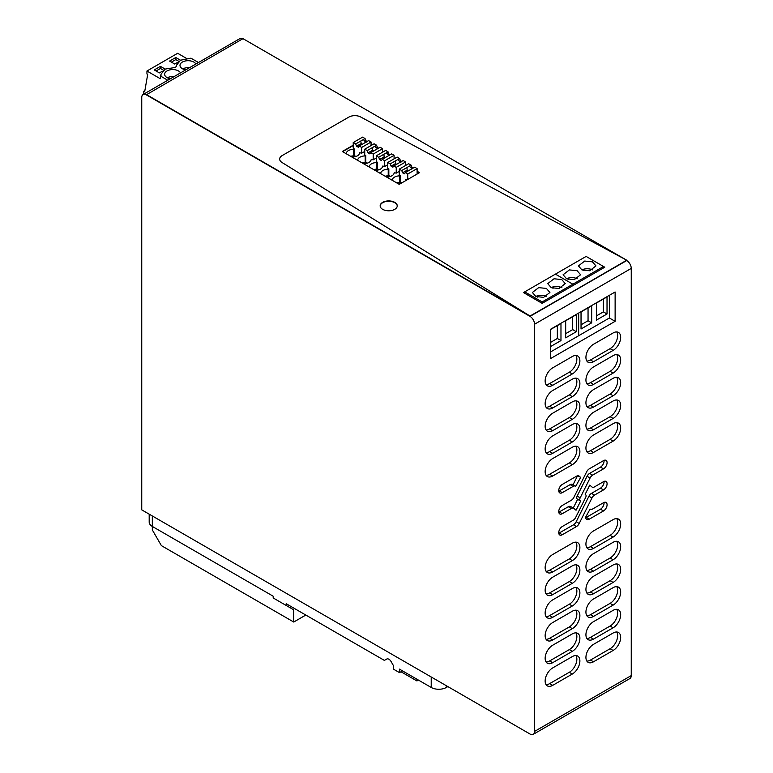 <?xml version="1.0" encoding="UTF-8"?>
<svg xmlns="http://www.w3.org/2000/svg" width="773" height="773" viewBox="0 0 773 773"><rect width="100%" height="100%" fill="white"/><g stroke="black" fill="none" stroke-linecap="round" stroke-linejoin="round"><path stroke-width="1.16" d="M533.235 734.35L629.927 678.52A6.406 3.701 -120 0 0 631.251 675.592L631.251 268.405A6.406 3.701 -120 0 0 626.719 260.559L530.027 316.379L146.281 94.828A6.406 3.701 -120 0 0 143.073 94.509A6.406 3.701 -120 0 0 141.749 97.437L141.749 509.861L530.027 734.031A6.406 3.701 -120 0 0 533.235 734.35A6.406 3.701 -120 0 0 534.558 731.413L534.558 324.235A6.406 3.701 -120 0 0 530.027 316.379L146.281 94.828L242.973 38.65L626.719 260.211L360.691 116.984A8.551 4.938 0 0 0 348.826 117.1L282.164 155.586A8.551 4.938 0 0 0 279.652 159.074A8.551 4.938 0 0 0 281.952 162.446L530.027 316.031L146.281 94.48M242.654 38.834A6.406 3.701 -120 0 0 239.765 38.679L143.073 94.509M572.329 373.948A10.687 6.165 -60 0 0 579.315 364.537A10.687 6.165 -60 0 0 577.673 355.976A10.687 6.165 -60 0 0 572.329 356.508L552.695 367.851A10.687 6.165 -60 0 0 545.719 377.263A10.687 6.165 -60 0 0 547.352 385.824A10.687 6.165 -60 0 0 552.695 385.292L572.329 373.948L569.315 372.209A10.687 6.165 120 0 0 575.943 355.483M593.48 384.423A10.687 6.165 -60 0 1 588.147 384.944A10.687 6.165 -60 0 1 586.504 376.393A10.687 6.165 -60 0 1 593.48 366.972L613.124 355.638A10.687 6.165 -60 0 1 618.468 355.107A10.687 6.165 -60 0 1 620.101 363.668A10.687 6.165 -60 0 1 613.124 373.079L593.48 384.423L590.466 382.674L610.1 371.34A10.687 6.165 120 0 0 616.738 354.614M572.329 396.636A10.687 6.165 -60 0 0 579.315 387.215A10.687 6.165 -60 0 0 577.673 378.654A10.687 6.165 -60 0 0 572.329 379.185L552.695 390.529A10.687 6.165 -60 0 0 545.719 399.941A10.687 6.165 -60 0 0 547.352 408.502A10.687 6.165 -60 0 0 552.695 407.97L572.329 396.636L569.315 394.887A10.687 6.165 120 0 0 575.943 378.161M593.48 407.1A10.687 6.165 -60 0 1 588.147 407.632A10.687 6.165 -60 0 1 586.504 399.071A10.687 6.165 -60 0 1 593.48 389.65L613.124 378.316A10.687 6.165 -60 0 1 618.468 377.784A10.687 6.165 -60 0 1 620.101 386.345A10.687 6.165 -60 0 1 613.124 395.757L593.48 407.1L590.466 405.352L610.1 394.017A10.687 6.165 120 0 0 616.738 377.292M572.329 419.314A10.687 6.165 -60 0 0 579.315 409.893A10.687 6.165 -60 0 0 577.673 401.342A10.687 6.165 -60 0 0 572.329 401.863L552.695 413.207A10.687 6.165 -60 0 0 545.719 422.618A10.687 6.165 -60 0 0 547.352 431.179A10.687 6.165 -60 0 0 552.695 430.648L572.329 419.314L569.315 417.565A10.687 6.165 120 0 0 575.943 400.839M593.48 429.778A10.687 6.165 -60 0 1 588.147 430.31A10.687 6.165 -60 0 1 586.504 421.749A10.687 6.165 -60 0 1 593.48 412.338L613.124 400.994A10.687 6.165 -60 0 1 618.468 400.462A10.687 6.165 -60 0 1 620.101 409.023A10.687 6.165 -60 0 1 613.124 418.444L593.48 429.778L590.466 428.039L610.1 416.695A10.687 6.165 120 0 0 616.738 399.97M572.329 441.992A10.687 6.165 -60 0 0 579.315 432.58A10.687 6.165 -60 0 0 577.673 424.019A10.687 6.165 -60 0 0 572.329 424.541L552.695 435.885A10.687 6.165 -60 0 0 545.719 445.296A10.687 6.165 -60 0 0 547.352 453.857A10.687 6.165 -60 0 0 552.695 453.336L572.329 441.992L569.315 440.243A10.687 6.165 120 0 0 575.943 423.527M593.48 452.456A10.687 6.165 -60 0 1 588.147 452.988A10.687 6.165 -60 0 1 586.504 444.427A10.687 6.165 -60 0 1 593.48 435.015L613.124 423.672A10.687 6.165 -60 0 1 618.468 423.15A10.687 6.165 -60 0 1 620.101 431.701A10.687 6.165 -60 0 1 613.124 441.122L593.48 452.456L590.466 450.717L610.1 439.373A10.687 6.165 120 0 0 616.738 422.647M572.329 464.67A10.687 6.165 -60 0 0 579.315 455.258A10.687 6.165 -60 0 0 577.673 446.697A10.687 6.165 -60 0 0 572.329 447.229L552.695 458.563A10.687 6.165 -60 0 0 545.719 467.974A10.687 6.165 -60 0 0 547.352 476.535A10.687 6.165 -60 0 0 552.695 476.013L572.329 464.67L569.315 462.93A10.687 6.165 120 0 0 575.943 446.205M615.124 321.317L615.124 292.001L550.695 329.192L550.695 358.508L615.124 321.317L609.375 318.003L550.695 351.87M579.209 476.158A4.967 2.87 -60 0 0 578.958 475.994A4.967 2.87 -60 0 0 576.474 476.236L562.3 484.42A5.044 2.908 -60 0 0 559.005 488.865A5.044 2.908 -60 0 0 559.778 492.903A5.044 2.908 -60 0 0 562.3 492.652L573.18 486.372A4.638 2.677 -60 0 1 575.499 486.14A4.638 2.677 -60 0 1 575.73 486.304L580.639 477.376L578.687 475.868M592.64 475.134L603.52 468.853A5.044 2.908 -60 0 0 606.815 464.409A5.044 2.908 -60 0 0 606.042 460.37A5.044 2.908 -60 0 0 603.52 460.621L589.345 468.805A4.967 2.87 -60 0 0 586.61 471.888L573.875 497.377A4.638 2.677 -60 0 1 571.324 500.247L562.3 505.465A5.044 2.908 -60 0 0 559.005 509.909A5.044 2.908 -60 0 0 559.778 513.948A5.044 2.908 -60 0 0 562.3 513.697L571.324 508.479A4.638 2.677 -60 0 1 573.643 508.257A4.638 2.677 -60 0 1 573.875 508.412L576.04 510.248L580.639 501.049L580.185 500.672A2.763 1.594 -60 0 1 580.185 497.831L590.089 478.004A4.638 2.677 -60 0 1 592.64 475.134L589.615 473.395A4.638 2.677 120 0 0 587.065 476.265L577.16 496.092A2.763 1.594 120 0 0 577.16 498.933L577.615 499.31L573.257 508.025M603.52 510.943A5.044 2.908 -60 0 0 606.815 506.499A5.044 2.908 -60 0 0 606.042 502.46A5.044 2.908 -60 0 0 603.52 502.711L592.64 508.992A4.638 2.677 -60 0 1 590.321 509.223A4.638 2.677 -60 0 1 590.089 509.059L585.18 517.987L586.61 519.195A4.967 2.87 -60 0 0 586.862 519.369A4.967 2.87 -60 0 0 589.345 519.127L603.52 510.943L600.495 509.194A5.044 2.908 120 0 0 604.022 502.46M576.185 521.736L579.209 523.476L591.944 497.986A4.638 2.677 -60 0 1 594.485 495.106L603.52 489.898A5.044 2.908 -60 0 0 606.815 485.454A5.044 2.908 -60 0 0 606.042 481.415A5.044 2.908 -60 0 0 603.52 481.666L594.485 486.884A4.638 2.677 -60 0 1 592.166 487.106A4.638 2.677 -60 0 1 591.944 486.951L589.78 485.115L585.18 494.305L585.634 494.691A2.763 1.594 -60 0 1 585.634 497.532L575.73 517.35A4.638 2.677 -60 0 1 573.18 520.229L562.3 526.51A5.044 2.908 -60 0 0 559.005 530.954A5.044 2.908 -60 0 0 559.778 534.993A5.044 2.908 -60 0 0 562.3 534.742L576.474 526.558L573.45 524.809A4.967 2.87 120 0 0 576.185 521.736L588.92 496.237A4.638 2.677 120 0 1 591.471 493.367L600.495 488.149A5.044 2.908 120 0 0 604.022 481.415M579.209 523.476A4.967 2.87 -60 0 1 576.474 526.558M593.48 548.415A10.687 6.165 -60 0 1 588.147 548.936A10.687 6.165 -60 0 1 586.504 540.375A10.687 6.165 -60 0 1 593.48 530.964L613.124 519.63A10.687 6.165 -60 0 1 618.468 519.098A10.687 6.165 -60 0 1 620.101 527.659A10.687 6.165 -60 0 1 613.124 537.071L593.48 548.415L590.466 546.666L610.1 535.322A10.687 6.165 120 0 0 616.738 518.606M572.329 560.618A10.687 6.165 -60 0 0 579.315 551.207A10.687 6.165 -60 0 0 577.673 542.646A10.687 6.165 -60 0 0 572.329 543.177L552.695 554.512A10.687 6.165 -60 0 0 545.719 563.932A10.687 6.165 -60 0 0 547.352 572.493A10.687 6.165 -60 0 0 552.695 571.962L572.329 560.618L569.315 558.879A10.687 6.165 120 0 0 575.943 542.153M593.48 571.092A10.687 6.165 -60 0 1 588.147 571.614A10.687 6.165 -60 0 1 586.504 563.063A10.687 6.165 -60 0 1 593.48 553.642L613.124 542.308A10.687 6.165 -60 0 1 618.468 541.776A10.687 6.165 -60 0 1 620.101 550.337A10.687 6.165 -60 0 1 613.124 559.749L593.48 571.092L590.466 569.343L610.1 558.009A10.687 6.165 120 0 0 616.738 541.284M572.329 583.306A10.687 6.165 -60 0 0 579.315 573.885A10.687 6.165 -60 0 0 577.673 565.324A10.687 6.165 -60 0 0 572.329 565.855L552.695 577.199A10.687 6.165 -60 0 0 545.719 586.61A10.687 6.165 -60 0 0 547.352 595.171A10.687 6.165 -60 0 0 552.695 594.64L572.329 583.306L569.315 581.557A10.687 6.165 120 0 0 575.943 564.831M593.48 593.77A10.687 6.165 -60 0 1 588.147 594.302A10.687 6.165 -60 0 1 586.504 585.741A10.687 6.165 -60 0 1 593.48 576.32L613.124 564.986A10.687 6.165 -60 0 1 618.468 564.454A10.687 6.165 -60 0 1 620.101 573.015A10.687 6.165 -60 0 1 613.124 582.427L593.48 593.77L590.466 592.021L610.1 580.687A10.687 6.165 120 0 0 616.738 563.961M572.329 605.984A10.687 6.165 -60 0 0 579.315 596.563A10.687 6.165 -60 0 0 577.673 588.011A10.687 6.165 -60 0 0 572.329 588.533L552.695 599.877A10.687 6.165 -60 0 0 545.719 609.288A10.687 6.165 -60 0 0 547.352 617.849A10.687 6.165 -60 0 0 552.695 617.318L572.329 605.984L569.315 604.235A10.687 6.165 120 0 0 575.943 587.509M593.48 616.448A10.687 6.165 -60 0 1 588.147 616.98A10.687 6.165 -60 0 1 586.504 608.419A10.687 6.165 -60 0 1 593.48 599.007L613.124 587.664A10.687 6.165 -60 0 1 618.468 587.132A10.687 6.165 -60 0 1 620.101 595.693A10.687 6.165 -60 0 1 613.124 605.114L593.48 616.448L590.466 614.709L610.1 603.365A10.687 6.165 120 0 0 616.738 586.639M572.329 628.662A10.687 6.165 -60 0 0 579.315 619.25A10.687 6.165 -60 0 0 577.673 610.689A10.687 6.165 -60 0 0 572.329 611.211L552.695 622.555A10.687 6.165 -60 0 0 545.719 631.966A10.687 6.165 -60 0 0 547.352 640.527A10.687 6.165 -60 0 0 552.695 639.996L572.329 628.662L569.315 626.913A10.687 6.165 120 0 0 575.943 610.197M593.48 639.126A10.687 6.165 -60 0 1 588.147 639.658A10.687 6.165 -60 0 1 586.504 631.097A10.687 6.165 -60 0 1 593.48 621.685L613.124 610.341A10.687 6.165 -60 0 1 618.468 609.81A10.687 6.165 -60 0 1 620.101 618.371A10.687 6.165 -60 0 1 613.124 627.792L593.48 639.126L590.466 637.387L610.1 626.043A10.687 6.165 120 0 0 616.738 609.317M572.329 651.339A10.687 6.165 -60 0 0 579.315 641.928A10.687 6.165 -60 0 0 577.673 633.367A10.687 6.165 -60 0 0 572.329 633.899L552.695 645.233A10.687 6.165 -60 0 0 545.719 654.644A10.687 6.165 -60 0 0 547.352 663.205A10.687 6.165 -60 0 0 552.695 662.683L572.329 651.339L569.315 649.6A10.687 6.165 120 0 0 575.943 632.874M593.48 661.804A10.687 6.165 -60 0 1 588.147 662.335A10.687 6.165 -60 0 1 586.504 653.774A10.687 6.165 -60 0 1 593.48 644.363L613.124 633.019A10.687 6.165 -60 0 1 618.468 632.498A10.687 6.165 -60 0 1 620.101 641.059A10.687 6.165 -60 0 1 613.124 650.47L593.48 661.804L590.466 660.065L610.1 648.721A10.687 6.165 120 0 0 616.738 631.995M572.329 674.017A10.687 6.165 -60 0 0 579.315 664.606A10.687 6.165 -60 0 0 577.673 656.045A10.687 6.165 -60 0 0 572.329 656.577L552.695 667.911A10.687 6.165 -60 0 0 545.719 677.332A10.687 6.165 -60 0 0 547.352 685.883A10.687 6.165 -60 0 0 552.695 685.361L572.329 674.017L569.315 672.278A10.687 6.165 120 0 0 575.943 655.552M593.48 361.745A10.687 6.165 -60 0 1 588.147 362.266A10.687 6.165 -60 0 1 586.504 353.705A10.687 6.165 -60 0 1 593.48 344.294L613.124 332.96A10.687 6.165 -60 0 1 618.468 332.429A10.687 6.165 -60 0 1 620.101 340.99A10.687 6.165 -60 0 1 613.124 350.401L593.48 361.745L590.466 359.996L610.1 348.662A10.687 6.165 120 0 0 616.738 331.936M586.852 615.723A10.687 6.165 120 0 0 590.466 614.709M586.852 383.698A10.687 6.165 120 0 0 590.466 382.674M586.852 547.69A10.687 6.165 120 0 0 590.466 546.666M546.057 407.255A10.687 6.165 120 0 0 549.671 406.231L569.315 394.887M546.057 684.636A10.687 6.165 120 0 0 549.671 683.612L569.315 672.278M586.852 406.376A10.687 6.165 120 0 0 590.466 405.352M546.057 571.237A10.687 6.165 120 0 0 549.671 570.213L569.315 558.879M546.057 429.933A10.687 6.165 120 0 0 549.671 428.909L569.315 417.565M546.057 639.281A10.687 6.165 120 0 0 549.671 638.256L569.315 626.913M586.852 429.054A10.687 6.165 120 0 0 590.466 428.039M586.852 570.368A10.687 6.165 120 0 0 590.466 569.343M546.057 452.611A10.687 6.165 120 0 0 549.671 451.587L569.315 440.243M586.852 661.089A10.687 6.165 120 0 0 590.466 660.065M586.852 451.741A10.687 6.165 120 0 0 590.466 450.717M546.057 593.915A10.687 6.165 120 0 0 549.671 592.901L569.315 581.557M546.057 475.289A10.687 6.165 120 0 0 549.671 474.264L569.315 462.93M586.852 638.411A10.687 6.165 120 0 0 590.466 637.387M586.852 593.046A10.687 6.165 120 0 0 590.466 592.021M572.706 484.555A4.638 2.677 120 0 0 572.474 484.4A4.638 2.677 120 0 0 570.155 484.623L573.18 486.372M580.639 477.376L577.846 475.762M573.064 484.739L577.518 475.82M558.773 491.155A5.044 2.908 120 0 0 559.275 490.903L570.155 484.623M586.852 361.02A10.687 6.165 120 0 0 590.466 359.996M589.615 473.395L600.495 467.114A5.044 2.908 120 0 0 604.022 460.37M558.773 512.199A5.044 2.908 120 0 0 559.275 511.948L568.31 506.74A4.638 2.677 120 0 1 570.629 506.508L573.643 508.257M580.639 501.049L577.615 499.31M546.057 616.603A10.687 6.165 120 0 0 549.671 615.579L569.315 604.235M585.277 517.804A4.967 2.87 120 0 0 586.321 517.379L600.495 509.194M546.057 661.959A10.687 6.165 120 0 0 549.671 660.934L569.315 649.6M558.773 533.244A5.044 2.908 120 0 0 559.275 532.993L573.45 524.809M546.057 384.567A10.687 6.165 120 0 0 549.671 383.543L569.315 372.209M524.616 292.291L523.804 292.764L524.616 292.291M604.457 267.381L603.607 266.888L604.457 267.381M353.232 145.537L342.623 151.663L353.232 145.537M419.227 172.823L417.111 171.606L419.227 172.823M397.245 206.024A8.551 4.938 0 0 0 394.752 202.71A8.551 4.938 0 0 0 385.572 201.608A8.551 4.938 0 0 0 380.161 206.024A8.551 4.938 0 0 1 385.572 201.608A8.551 4.938 0 0 1 394.752 202.71A8.551 4.938 0 0 1 397.245 206.024M524.703 291.894L523.505 292.59L542.144 303.354L604.757 267.207L586.118 256.414L555.41 274.135L572.851 284.203L573.035 285.517L572.851 284.203L555.41 274.135L524.712 291.865L542.153 301.934L542.337 303.238M578.677 335.724L578.677 313.036L578.677 335.724M576.32 331.704L565.681 337.849L565.681 320.776L576.32 314.63L576.32 331.704L572.696 329.607L565.681 333.656M550.695 329.433L560.976 323.501L560.976 340.564L550.695 346.497M524.712 291.865L524.432 293.122M603.732 267.796L603.549 266.482L542.153 301.934M558.966 288.484L551.246 287.672L547.738 283.623L554.028 278.773L561.749 279.575L565.256 283.623L558.966 288.484M543.612 297.344L535.902 296.532L532.384 292.484L538.684 287.633L546.395 288.435L549.912 292.484L543.612 297.344M572.696 316.727L572.696 329.607M557.343 325.588L557.343 338.477L560.976 340.564M557.343 338.477L550.695 342.313M609.375 317.993L609.375 295.315M607.027 313.983L596.379 320.119L596.379 303.055L607.027 296.909L607.027 313.983L603.394 311.886L596.379 315.935M591.674 322.843L581.035 328.989L581.035 311.915L591.674 305.77L591.674 322.843L588.05 320.747L581.035 324.795M589.664 270.753L581.953 269.951L578.436 265.902L584.736 261.052L592.447 261.854L595.964 265.902L589.664 270.753M574.32 279.613L566.599 278.811L563.092 274.763L569.382 269.912L577.102 270.714L580.61 274.763L574.32 279.613M603.394 299.006L603.394 311.886M588.05 307.867L588.05 320.747M346.072 153.653L346.13 153.624C346.652 151.015 349.164 149.556 353.686 149.257L354.285 148.909L353.232 148.3L353.232 142.541L362.595 137.14L365.049 138.551L365.919 140.802L367.098 141.478M400.955 183.365L398.172 183.732M399.283 171.364L396.23 173.123L394.269 172.688C393.747 175.297 391.225 176.756 386.713 177.056L386.655 177.085M387.766 164.717L384.712 166.475L382.751 166.04C382.239 168.649 379.717 170.108 375.195 170.408L375.147 170.437M376.258 158.069L373.204 159.837L371.243 159.393C370.721 162.001 368.209 163.461 363.687 163.76L363.629 163.789M364.74 151.421L361.696 153.189L359.725 152.754C359.213 155.363 356.691 156.813 352.169 157.112L352.121 157.141M350.652 156.291A7.749 4.474 0 0 1 353.686 155.895L353.686 149.257M353.686 155.895L354.285 155.537L354.285 148.909M407.468 179.616L405.777 179.336L405.207 180.911M396.704 182.882A7.749 4.474 0 0 1 399.738 182.476L400.337 182.128L400.337 175.5L399.283 174.891L399.283 169.132L408.646 163.721L411.101 165.142L411.97 167.383L413.149 168.07M399.738 182.476L399.738 175.848A7.749 4.474 0 0 0 392.182 180.206M399.738 175.848L400.337 175.5M385.186 176.234A7.749 4.474 0 0 1 388.22 175.829L388.829 175.481L388.829 168.852L387.766 168.243L387.766 162.485L397.138 157.074L399.583 158.494L400.462 160.736L401.631 161.422M388.22 175.829L388.22 169.2A7.749 4.474 0 0 0 380.664 173.567M388.22 169.2L388.829 168.852M373.678 169.587A7.749 4.474 0 0 1 376.712 169.181L377.311 168.833L377.311 162.204L376.258 161.596L376.258 155.837L385.621 150.426L388.075 151.846L388.945 154.098L390.123 154.774M376.712 169.181L376.712 162.552A7.749 4.474 0 0 0 369.156 166.92M376.712 162.552L377.311 162.204M362.16 162.939A7.749 4.474 0 0 1 365.194 162.533L365.803 162.185L365.803 155.557L364.74 154.948L364.74 149.189L374.113 143.788L376.567 145.198L377.437 147.45L378.606 148.126M365.194 162.533L365.194 155.904A7.749 4.474 0 0 0 357.648 160.272M365.194 155.904L365.803 155.557M186.921 58.642L177.645 53.289L146.947 71.01L146.947 73.976L147.691 74.411L144.677 91.736L143.768 91.214L144.88 90.576M198.468 62.526L190.941 58.178L180.505 60.217L176.35 65.396L176.505 66.507L174.669 67.56L165.151 69.087L160.997 74.256L160.243 78.691L146.947 71.01M143.768 94.103L143.768 91.214M162.185 71.29L159.383 72.904L154.242 69.937L160.436 66.362L165.151 69.087M177.539 62.42L174.727 64.043L169.596 61.077L175.79 57.502L180.496 60.226M167.77 80.247L160.243 75.899M170.379 78.74A8.117 4.686 180 0 1 164.63 74.256A8.117 4.686 180 0 1 173.741 69.609A8.117 4.686 180 0 1 180.515 72.894M185.733 69.879A8.117 4.686 180 0 1 179.983 65.396A8.117 4.686 180 0 1 189.085 60.738A8.117 4.686 180 0 1 195.869 64.024M156.059 70.99L160.436 68.459L160.436 66.362M160.436 68.459L163.383 70.159M171.403 62.12L175.79 59.598L175.79 57.502M175.79 59.598L178.737 61.299M401.003 671.756L416.995 680.984L416.995 679.235M447.838 686.579L446.33 687.458A10.687 6.165 180 0 1 431.218 687.458L399.496 669.138L399.496 672.626L393.447 669.138L393.447 665.65L391.051 661.495A4.271 2.464 60 0 0 386.78 659.031L384.384 660.413L286.184 603.713L286.184 605.462L293.73 609.82L280.744 602.322M418.009 679.825L416.995 680.984M399.496 672.626L402.511 670.877M305.818 615.057L293.73 622.033L161.383 545.622L152.32 529.92L152.32 526.432L273.188 596.215L273.188 597.954L286.184 605.462M152.32 515.968L152.32 526.432A10.687 6.165 180 0 1 149.189 522.075L149.189 514.161M293.73 622.033L293.73 609.82M386.519 210.614L389.911 210.729M626.719 260.559L530.027 316.031L281.952 162.446A8.551 4.938 0 0 1 279.652 159.074A8.551 4.938 0 0 1 282.164 155.586L348.826 117.1A8.551 4.938 0 0 1 360.691 116.984L626.719 260.211L530.027 316.379M394.752 202.362A8.551 4.938 0 0 0 385.437 201.289A8.551 4.938 0 0 0 380.161 205.85A8.551 4.938 0 0 0 382.664 209.338A8.551 4.938 0 0 0 391.979 210.411A8.551 4.938 0 0 0 397.254 205.85A8.551 4.938 0 0 0 394.752 202.362M353.232 145.189L342.323 151.489L399.255 184.351L419.526 172.65L417.111 171.248M406.356 165.045L405.593 164.61M394.848 158.397L394.085 157.963M383.331 151.75L382.567 151.315M371.823 145.102L371.059 144.667M355.928 156.494L354.285 155.537M361.696 153.189L361.696 147.43L359.242 146.01L358.372 147.257L356.556 146.213L355.686 143.962L353.232 142.541M355.686 143.962L365.049 138.551M371.059 145.546L371.059 142.019L368.605 140.609L359.242 146.01M361.696 147.43L371.059 142.019M356.556 146.213L361.136 143.565L360.962 141.807M362.131 144.348A2.995 1.73 180 0 1 361.136 143.565M366.537 142.106A2.995 1.73 0 0 0 364.962 141.353L363.32 139.546M364.962 141.353L365.919 140.802M378.954 169.78L377.311 168.833M384.712 166.475L384.712 160.726L382.268 159.306L381.389 160.552L379.582 159.499L378.712 157.257L376.258 155.837M378.712 157.257L388.075 151.846M394.085 158.842L394.085 155.315L391.631 153.895L382.268 159.306M384.712 160.726L394.085 155.315M379.582 159.499L384.162 156.851L383.988 155.17M385.157 157.644A2.995 1.73 180 0 1 384.162 156.851M389.563 155.402A2.995 1.73 0 0 0 387.988 154.648L386.345 152.841M387.988 154.648L388.945 154.098M390.471 176.428L388.829 175.481M396.23 173.123L396.23 167.374L393.776 165.953L392.906 167.2L391.09 166.147L390.22 163.905L387.766 162.485M390.22 163.905L399.583 158.494M405.593 165.49L405.593 161.963L403.148 160.542L393.776 165.953M396.23 167.374L405.593 161.963M391.09 166.147L395.679 163.499L395.505 161.818M396.665 164.291A2.995 1.73 180 0 1 395.679 163.499M401.081 162.05A2.995 1.73 0 0 0 399.496 161.296L397.863 159.489M399.496 161.296L400.462 160.736M401.718 182.93L400.337 182.128M407.738 179.452L407.738 174.012L405.294 172.601L404.414 173.838L402.607 172.794L401.738 170.543L399.283 169.132M401.738 170.543L411.101 165.142M417.111 174.041L417.111 168.611L414.657 167.19L405.294 172.601M407.738 174.012L417.111 168.611M402.607 172.794L407.187 170.147L407.013 168.466M408.183 170.93A2.995 1.73 180 0 1 407.187 170.147M412.589 168.698A2.995 1.73 0 0 0 411.014 167.944L409.371 166.137M411.014 167.944L411.97 167.383M367.446 163.132L365.803 162.185M373.204 159.837L373.204 154.078L370.75 152.658L369.881 153.904L368.064 152.851L367.194 150.609L364.74 149.189M367.194 150.609L376.567 145.198M382.567 152.194L382.567 148.667L380.123 147.257L370.75 152.658M373.204 154.078L382.567 148.667M368.064 152.851L372.654 150.204L372.48 148.522M373.639 150.996A2.995 1.73 180 0 1 372.654 150.204M378.055 148.754A2.995 1.73 0 0 0 376.48 148.001L374.837 146.194M376.48 148.001L377.437 147.45M167.983 78.054L167.983 77.435L170.176 78.701M174.07 76.614A8.117 4.686 0 0 0 167.983 77.435M183.336 69.193L183.336 68.575L185.53 69.841M189.424 67.753A8.117 4.686 0 0 0 183.336 68.575M546.53 296.474L543.496 295.537A8.348 4.822 0 0 0 536.22 296.272L537.737 297.151M592.582 269.893A8.348 4.822 0 0 0 589.548 268.956A8.348 4.822 0 0 0 582.272 269.69L583.789 270.56M577.228 278.753A8.348 4.822 0 0 0 574.204 277.816A8.348 4.822 0 0 0 566.918 278.551L568.435 279.42M561.884 287.614L558.85 286.677A8.348 4.822 0 0 0 551.574 287.411L553.091 288.281M631.251 268.405L534.558 324.235M631.251 675.592L534.558 731.413M610.1 603.365L613.124 605.114M610.1 371.34L613.124 373.079M610.1 535.322L613.124 537.071M552.695 407.97L549.671 406.231M552.695 685.361L549.671 683.612M610.1 394.017L613.124 395.757M552.695 571.962L549.671 570.213M552.695 430.648L549.671 428.909M552.695 639.996L549.671 638.256M610.1 416.695L613.124 418.444M610.1 558.009L613.124 559.749M552.695 453.336L549.671 451.587M610.1 648.721L613.124 650.47M610.1 439.373L613.124 441.122M552.695 594.64L549.671 592.901M552.695 476.013L549.671 474.264M610.1 626.043L613.124 627.792M610.1 580.687L613.124 582.427M562.3 492.652L559.275 490.903M610.1 348.662L613.124 350.401M600.495 467.114L603.52 468.853M559.275 511.948L562.3 513.697M571.324 508.479L568.31 506.74M580.185 500.672L577.16 498.933M577.16 496.092L580.185 497.831M590.089 478.004L587.065 476.265M552.695 617.318L549.671 615.579M586.321 517.379L589.345 519.127M552.695 662.683L549.671 660.934M559.275 532.993L562.3 534.742M591.944 497.986L588.92 496.237M591.471 493.367L594.485 495.106M603.52 489.898L600.495 488.149M552.695 385.292L549.671 383.543M431.218 676.984L431.218 687.458M446.33 687.458L446.33 685.709M572.474 484.4L575.499 486.14M160.997 75.464L160.997 74.256M176.35 66.594L176.35 65.396"/></g></svg>
